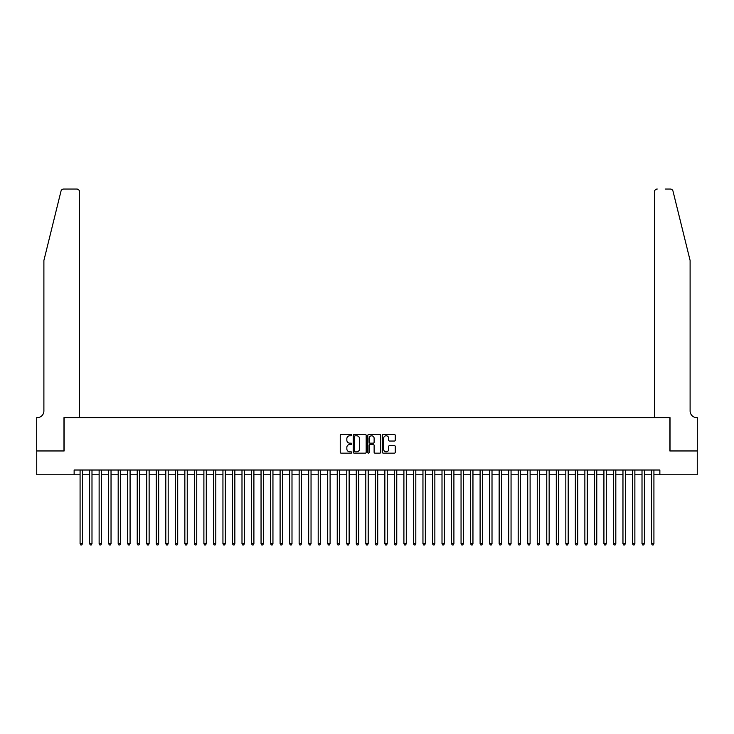 <?xml version="1.0" encoding="UTF-8"?>
<svg xmlns="http://www.w3.org/2000/svg" width="734" height="734" viewBox="0 0 734 734"><rect width="100%" height="100%" fill="white"/><g stroke="black" fill="none" stroke-linecap="round" stroke-linejoin="round"><path stroke-width="1.1" d="M351.76 435.115A0.651 0.651 0 0 0 351.109 434.464L341.172 434.464A0.936 0.936 0 0 0 340.237 435.4L340.237 452.227A0.936 0.936 0 0 0 341.172 453.162L351.109 453.162A0.651 0.651 0 0 0 351.76 452.511A0.651 0.651 0 0 0 351.109 451.85L349.824 451.85A2.991 2.991 0 0 1 346.833 448.859L346.833 447.456A2.991 2.991 0 0 1 349.824 444.465L351.109 444.465A0.651 0.651 0 0 0 351.76 443.813A0.651 0.651 0 0 0 351.109 443.162L349.824 443.162A2.991 2.991 0 0 1 346.833 440.171L346.833 438.767A2.991 2.991 0 0 1 349.824 435.776L351.109 435.776A0.651 0.651 0 0 0 351.76 435.115M394.323 441.051A0.936 0.936 0 0 0 395.259 440.116L395.259 435.4A0.936 0.936 0 0 0 394.323 434.464L383.286 434.464A0.936 0.936 0 0 0 382.359 435.4L382.359 452.227A0.936 0.936 0 0 0 383.286 453.162L394.323 453.162A0.936 0.936 0 0 0 395.259 452.227L395.259 446.52A0.936 0.936 0 0 0 394.323 445.593L389.598 445.593A0.936 0.936 0 0 0 388.662 446.52L388.662 449.355A2.505 2.505 0 0 1 386.167 451.85A2.505 2.505 0 0 1 383.662 449.355L383.662 438.271A2.505 2.505 0 0 1 386.167 435.776A2.505 2.505 0 0 1 388.662 438.271L388.662 440.116A0.936 0.936 0 0 0 389.598 441.051L394.323 441.051M74.134 474.77L36.746 474.77L36.746 450.96L64.133 450.96L64.133 417.618L669.867 417.618L669.867 450.96L697.254 450.96L697.254 474.77L659.866 474.77L659.866 470.008L74.134 470.008L74.134 474.77L80.079 474.77M366.183 435.4A0.936 0.936 0 0 0 365.248 434.464L354.219 434.464A0.936 0.936 0 0 0 353.283 435.4L353.283 452.227A0.936 0.936 0 0 0 354.219 453.162L365.248 453.162A0.936 0.936 0 0 0 366.183 452.227L366.183 435.4M368.752 434.464L379.781 434.464A0.936 0.936 0 0 1 380.717 435.4L380.717 452.227A0.936 0.936 0 0 1 379.781 453.162L375.065 453.162A0.936 0.936 0 0 1 374.129 452.227L374.129 445.4A0.936 0.936 0 0 0 373.193 444.465L370.064 444.465A0.936 0.936 0 0 0 369.129 445.4L369.129 452.511A0.651 0.651 0 0 1 368.468 453.162A0.651 0.651 0 0 1 367.817 452.511L367.817 435.4A0.936 0.936 0 0 1 368.752 434.464M82.465 474.77L89.603 474.77M91.989 474.77L99.127 474.77M101.512 474.77L108.66 474.77M111.036 474.77L118.183 474.77M120.559 474.77L127.707 474.77M130.083 474.77L137.23 474.77M139.607 474.77L146.754 474.77M149.13 474.77L156.278 474.77M158.654 474.77L165.801 474.77M168.178 474.77L175.325 474.77M177.711 474.77L184.849 474.77M187.234 474.77L194.372 474.77M196.758 474.77L203.896 474.77M206.282 474.77L213.42 474.77M215.805 474.77L222.943 474.77M225.329 474.77L232.467 474.77M234.852 474.77L241.991 474.77M244.376 474.77L251.514 474.77M253.9 474.77L261.047 474.77M263.423 474.77L270.571 474.77M272.947 474.77L280.094 474.77M282.471 474.77L289.618 474.77M291.994 474.77L299.142 474.77M301.518 474.77L308.665 474.77M311.042 474.77L318.189 474.77M320.565 474.77L327.713 474.77M330.098 474.77L337.236 474.77M339.622 474.77L346.76 474.77M349.145 474.77L356.284 474.77M358.669 474.77L365.807 474.77M368.193 474.77L375.331 474.77M377.716 474.77L384.855 474.77M387.24 474.77L394.378 474.77M396.764 474.77L403.902 474.77M406.287 474.77L413.435 474.77M415.811 474.77L422.958 474.77M425.335 474.77L432.482 474.77M434.858 474.77L442.006 474.77M444.382 474.77L451.529 474.77M453.906 474.77L461.053 474.77M463.429 474.77L470.577 474.77M472.953 474.77L480.1 474.77M482.486 474.77L489.624 474.77M492.009 474.77L499.148 474.77M501.533 474.77L508.671 474.77M511.057 474.77L518.195 474.77M520.58 474.77L527.718 474.77M530.104 474.77L537.242 474.77M539.628 474.77L546.766 474.77M549.151 474.77L556.289 474.77M558.675 474.77L565.822 474.77M568.199 474.77L575.346 474.77M577.722 474.77L584.87 474.77M587.246 474.77L594.393 474.77M596.77 474.77L603.917 474.77M606.293 474.77L613.441 474.77M615.817 474.77L622.964 474.77M625.34 474.77L632.488 474.77M634.873 474.77L642.011 474.77M644.397 474.77L651.535 474.77M653.921 474.77L659.866 474.77M355.247 435.776A0.651 0.651 0 0 0 354.586 436.427L354.586 451.199A0.651 0.651 0 0 0 355.247 451.85L356.596 451.85A2.991 2.991 0 0 0 359.587 448.859L359.587 438.767A2.991 2.991 0 0 0 356.596 435.776L355.247 435.776M374.129 438.317A2.505 2.505 0 0 0 371.624 435.822A2.505 2.505 0 0 0 369.129 438.317L369.129 442.226A0.936 0.936 0 0 0 370.064 443.162L373.193 443.162A0.936 0.936 0 0 0 374.129 442.226L374.129 438.317M82.465 470.008L82.465 543.72L80.079 543.72L80.079 470.008M82.465 543.72L81.749 544.958L80.795 544.958L80.079 543.72M60.977 191.216C61.702 189.647 61.702 189.647 60.977 191.216C61.702 189.647 61.702 189.647 60.977 191.216L43.893 260.469L43.893 410.957A6.67 6.67 0 0 1 37.223 417.618L36.7 417.618L36.7 450.96L63.986 450.96L63.986 417.618L79.602 417.618L79.602 191.895A2.853 2.853 0 0 0 76.749 189.042L63.748 189.042A2.853 2.853 0 0 0 60.977 191.216M68.84 189.042L76.749 189.042C78.474 189.225 79.428 190.17 79.602 191.895L79.602 417.618M43.893 410.957A6.67 6.67 0 0 1 37.223 417.618M684.868 239.238L673.023 191.216L690.107 260.469L690.107 410.957A6.67 6.67 0 0 0 696.777 417.618L697.3 417.618L697.3 450.96L670.014 450.96L670.014 417.618L654.398 417.618L654.398 191.895L654.398 417.618M665.16 189.042L670.252 189.042A2.853 2.853 0 0 1 673.023 191.216M657.251 189.042A2.853 2.853 0 0 0 654.398 191.895C654.572 190.17 655.526 189.225 657.251 189.042M690.107 410.957A6.67 6.67 0 0 0 696.777 417.618M91.989 470.008L91.989 543.72L89.603 543.72L89.603 470.008M91.989 543.72L91.273 544.958L90.319 544.958L89.603 543.72M101.512 470.008L101.512 543.72L99.127 543.72L99.127 470.008M101.512 543.72L100.797 544.958L99.842 544.958L99.127 543.72M111.036 470.008L111.036 543.72L108.66 543.72L108.66 470.008M111.036 543.72L110.32 544.958L109.366 544.958L108.66 543.72M120.559 470.008L120.559 543.72L118.183 543.72L118.183 470.008M120.559 543.72L119.844 544.958L118.89 544.958L118.183 543.72M130.083 470.008L130.083 543.72L127.707 543.72L127.707 470.008M130.083 543.72L129.368 544.958L128.422 544.958L127.707 543.72M139.607 470.008L139.607 543.72L137.23 543.72L137.23 470.008M139.607 543.72L138.891 544.958L137.946 544.958L137.23 543.72M149.13 470.008L149.13 543.72L146.754 543.72L146.754 470.008M149.13 543.72L148.415 544.958L147.47 544.958L146.754 543.72M158.654 470.008L158.654 543.72L156.278 543.72L156.278 470.008M158.654 543.72L157.948 544.958L156.993 544.958L156.278 543.72M168.178 470.008L168.178 543.72L165.801 543.72L165.801 470.008M168.178 543.72L167.471 544.958L166.517 544.958L165.801 543.72M177.711 470.008L177.711 543.72L175.325 543.72L175.325 470.008M177.711 543.72L176.995 544.958L176.041 544.958L175.325 543.72M187.234 470.008L187.234 543.72L184.849 543.72L184.849 470.008M187.234 543.72L186.519 544.958L185.564 544.958L184.849 543.72M196.758 470.008L196.758 543.72L194.372 543.72L194.372 470.008M196.758 543.72L196.042 544.958L195.088 544.958L194.372 543.72M206.282 470.008L206.282 543.72L203.896 543.72L203.896 470.008M206.282 543.72L205.566 544.958L204.612 544.958L203.896 543.72M215.805 470.008L215.805 543.72L213.42 543.72L213.42 470.008M215.805 543.72L215.09 544.958L214.135 544.958L213.42 543.72M225.329 470.008L225.329 543.72L222.943 543.72L222.943 470.008M225.329 543.72L224.613 544.958L223.659 544.958L222.943 543.72M234.852 470.008L234.852 543.72L232.467 543.72L232.467 470.008M234.852 543.72L234.137 544.958L233.183 544.958L232.467 543.72M244.376 470.008L244.376 543.72L241.991 543.72L241.991 470.008M244.376 543.72L243.66 544.958L242.706 544.958L241.991 543.72M253.9 470.008L253.9 543.72L251.514 543.72L251.514 470.008M253.9 543.72L253.184 544.958L252.23 544.958L251.514 543.72M263.423 470.008L263.423 543.72L261.047 543.72L261.047 470.008M263.423 543.72L262.708 544.958L261.754 544.958L261.047 543.72M272.947 470.008L272.947 543.72L270.571 543.72L270.571 470.008M272.947 543.72L272.231 544.958L271.277 544.958L270.571 543.72M282.471 470.008L282.471 543.72L280.094 543.72L280.094 470.008M282.471 543.72L281.755 544.958L280.81 544.958L280.094 543.72M291.994 470.008L291.994 543.72L289.618 543.72L289.618 470.008M291.994 543.72L291.279 544.958L290.334 544.958L289.618 543.72M301.518 470.008L301.518 543.72L299.142 543.72L299.142 470.008M301.518 543.72L300.802 544.958L299.857 544.958L299.142 543.72M311.042 470.008L311.042 543.72L308.665 543.72L308.665 470.008M311.042 543.72L310.335 544.958L309.381 544.958L308.665 543.72M320.565 470.008L320.565 543.72L318.189 543.72L318.189 470.008M320.565 543.72L319.859 544.958L318.905 544.958L318.189 543.72M330.098 470.008L330.098 543.72L327.713 543.72L327.713 470.008M330.098 543.72L329.382 544.958L328.428 544.958L327.713 543.72M339.622 470.008L339.622 543.72L337.236 543.72L337.236 470.008M339.622 543.72L338.906 544.958L337.952 544.958L337.236 543.72M349.145 470.008L349.145 543.72L346.76 543.72L346.76 470.008M349.145 543.72L348.43 544.958L347.476 544.958L346.76 543.72M358.669 470.008L358.669 543.72L356.284 543.72L356.284 470.008M358.669 543.72L357.953 544.958L356.999 544.958L356.284 543.72M368.193 470.008L368.193 543.72L365.807 543.72L365.807 470.008M368.193 543.72L367.477 544.958L366.523 544.958L365.807 543.72M377.716 470.008L377.716 543.72L375.331 543.72L375.331 470.008M377.716 543.72L377.001 544.958L376.047 544.958L375.331 543.72M387.24 470.008L387.24 543.72L384.855 543.72L384.855 470.008M387.24 543.72L386.524 544.958L385.57 544.958L384.855 543.72M396.764 470.008L396.764 543.72L394.378 543.72L394.378 470.008M396.764 543.72L396.048 544.958L395.094 544.958L394.378 543.72M406.287 470.008L406.287 543.72L403.902 543.72L403.902 470.008M406.287 543.72L405.572 544.958L404.618 544.958L403.902 543.72M415.811 470.008L415.811 543.72L413.435 543.72L413.435 470.008M415.811 543.72L415.095 544.958L414.141 544.958L413.435 543.72M425.335 470.008L425.335 543.72L422.958 543.72L422.958 470.008M425.335 543.72L424.619 544.958L423.665 544.958L422.958 543.72M434.858 470.008L434.858 543.72L432.482 543.72L432.482 470.008M434.858 543.72L434.143 544.958L433.198 544.958L432.482 543.72M444.382 470.008L444.382 543.72L442.006 543.72L442.006 470.008M444.382 543.72L443.666 544.958L442.721 544.958L442.006 543.72M453.906 470.008L453.906 543.72L451.529 543.72L451.529 470.008M453.906 543.72L453.19 544.958L452.245 544.958L451.529 543.72M463.429 470.008L463.429 543.72L461.053 543.72L461.053 470.008M463.429 543.72L462.723 544.958L461.769 544.958L461.053 543.72M472.953 470.008L472.953 543.72L470.577 543.72L470.577 470.008M472.953 543.72L472.246 544.958L471.292 544.958L470.577 543.72M482.486 470.008L482.486 543.72L480.1 543.72L480.1 470.008M482.486 543.72L481.77 544.958L480.816 544.958L480.1 543.72M492.009 470.008L492.009 543.72L489.624 543.72L489.624 470.008M492.009 543.72L491.294 544.958L490.34 544.958L489.624 543.72M501.533 470.008L501.533 543.72L499.148 543.72L499.148 470.008M501.533 543.72L500.817 544.958L499.863 544.958L499.148 543.72M511.057 470.008L511.057 543.72L508.671 543.72L508.671 470.008M511.057 543.72L510.341 544.958L509.387 544.958L508.671 543.72M520.58 470.008L520.58 543.72L518.195 543.72L518.195 470.008M520.58 543.72L519.865 544.958L518.91 544.958L518.195 543.72M530.104 470.008L530.104 543.72L527.718 543.72L527.718 470.008M530.104 543.72L529.388 544.958L528.434 544.958L527.718 543.72M539.628 470.008L539.628 543.72L537.242 543.72L537.242 470.008M539.628 543.72L538.912 544.958L537.958 544.958L537.242 543.72M549.151 470.008L549.151 543.72L546.766 543.72L546.766 470.008M549.151 543.72L548.436 544.958L547.481 544.958L546.766 543.72M558.675 470.008L558.675 543.72L556.289 543.72L556.289 470.008M558.675 543.72L557.959 544.958L557.005 544.958L556.289 543.72M568.199 470.008L568.199 543.72L565.822 543.72L565.822 470.008M568.199 543.72L567.483 544.958L566.529 544.958L565.822 543.72M577.722 470.008L577.722 543.72L575.346 543.72L575.346 470.008M577.722 543.72L577.007 544.958L576.052 544.958L575.346 543.72M587.246 470.008L587.246 543.72L584.87 543.72L584.87 470.008M587.246 543.72L586.53 544.958L585.585 544.958L584.87 543.72M596.77 470.008L596.77 543.72L594.393 543.72L594.393 470.008M596.77 543.72L596.054 544.958L595.109 544.958L594.393 543.72M606.293 470.008L606.293 543.72L603.917 543.72L603.917 470.008M606.293 543.72L605.578 544.958L604.632 544.958L603.917 543.72M615.817 470.008L615.817 543.72L613.441 543.72L613.441 470.008M615.817 543.72L615.11 544.958L614.156 544.958L613.441 543.72M625.34 470.008L625.34 543.72L622.964 543.72L622.964 470.008M625.34 543.72L624.634 544.958L623.68 544.958L622.964 543.72M634.873 470.008L634.873 543.72L632.488 543.72L632.488 470.008M634.873 543.72L634.158 544.958L633.203 544.958L632.488 543.72M644.397 470.008L644.397 543.72L642.011 543.72L642.011 470.008M644.397 543.72L643.681 544.958L642.727 544.958L642.011 543.72M653.921 470.008L653.921 543.72L651.535 543.72L651.535 470.008M653.921 543.72L653.205 544.958L652.251 544.958L651.535 543.72"/></g></svg>
